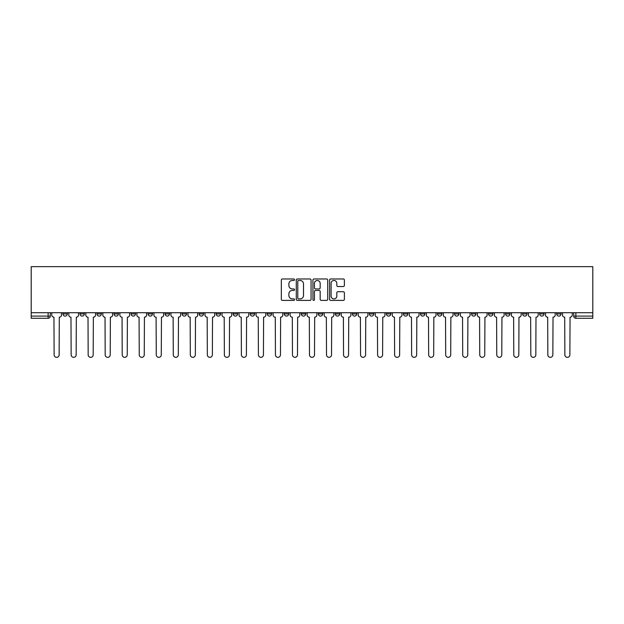 <?xml version="1.0" encoding="UTF-8"?>
<svg xmlns="http://www.w3.org/2000/svg" width="624" height="624" viewBox="0 0 624 624"><rect width="100%" height="100%" fill="white"/><g stroke="black" fill="none" stroke-linecap="round" stroke-linejoin="round"><path stroke-width="0.94" d="M294.536 279.724A0.749 0.749 0 0 0 293.787 278.967L282.407 278.967A1.069 1.069 0 0 0 281.338 280.043L281.338 299.325A1.069 1.069 0 0 0 282.407 300.394L293.787 300.394A0.749 0.749 0 0 0 294.536 299.645A0.749 0.749 0 0 0 293.787 298.896L292.313 298.896A3.424 3.424 0 0 1 288.889 295.464L288.889 293.857A3.424 3.424 0 0 1 292.313 290.433L293.787 290.433A0.749 0.749 0 0 0 294.536 289.684A0.749 0.749 0 0 0 293.787 288.935L292.313 288.935A3.424 3.424 0 0 1 288.889 285.503L288.889 283.897A3.424 3.424 0 0 1 292.313 280.472L293.787 280.472A0.749 0.749 0 0 0 294.536 279.724M539.651 312.71L539.651 313.911L544.019 313.911A2.184 2.184 0 0 1 541.835 316.095A2.184 2.184 0 0 1 539.651 313.911L539.651 312.71M522.623 312.71L522.623 313.911L526.991 313.911A2.184 2.184 0 0 1 524.807 316.095A2.184 2.184 0 0 1 522.623 313.911L522.623 312.71M488.576 312.71L488.576 313.911L492.944 313.911A2.184 2.184 0 0 1 490.76 316.095A2.184 2.184 0 0 1 488.576 313.911L488.576 312.71M471.549 312.71L471.549 313.911L475.917 313.911A2.184 2.184 0 0 1 473.733 316.095A2.184 2.184 0 0 1 471.549 313.911L471.549 312.71M454.529 312.71L454.529 313.911L458.89 313.911A2.184 2.184 0 0 1 456.713 316.095A2.184 2.184 0 0 1 454.529 313.911L454.529 312.71M403.455 312.71L403.455 313.911L407.815 313.911A2.184 2.184 0 0 1 405.639 316.095A2.184 2.184 0 0 1 403.455 313.911L403.455 312.71M386.428 313.911L386.428 312.71L386.428 313.911A2.184 2.184 0 0 0 388.612 316.095A2.184 2.184 0 0 1 386.428 313.911L390.796 313.911A2.184 2.184 0 0 1 388.612 316.095M369.408 312.71L369.408 313.911L373.768 313.911A2.184 2.184 0 0 1 371.584 316.095A2.184 2.184 0 0 1 369.408 313.911L369.408 312.71M352.381 313.911L352.381 312.71L352.381 313.911A2.184 2.184 0 0 0 354.565 316.095A2.184 2.184 0 0 1 352.381 313.911L356.741 313.911A2.184 2.184 0 0 1 354.565 316.095A2.184 2.184 0 0 0 356.741 313.911A2.184 2.184 0 0 1 354.565 316.095M335.353 312.71L335.353 313.911L339.721 313.911A2.184 2.184 0 0 1 337.537 316.095A2.184 2.184 0 0 1 335.353 313.911L335.353 312.71M301.306 313.911L301.306 312.71L301.306 313.911A2.184 2.184 0 0 0 303.49 316.095A2.184 2.184 0 0 1 301.306 313.911L305.666 313.911A2.184 2.184 0 0 1 303.49 316.095A2.184 2.184 0 0 0 305.666 313.911A2.184 2.184 0 0 1 303.49 316.095M284.279 313.911L284.279 312.71L284.279 313.911A2.184 2.184 0 0 0 286.463 316.095A2.184 2.184 0 0 1 284.279 313.911L288.647 313.911A2.184 2.184 0 0 1 286.463 316.095A2.184 2.184 0 0 0 288.647 313.911A2.184 2.184 0 0 1 286.463 316.095M182.13 312.71L182.13 313.911L186.498 313.911A2.184 2.184 0 0 1 184.314 316.095A2.184 2.184 0 0 1 182.13 313.911L182.13 312.71M165.11 312.71L165.11 313.911L169.471 313.911A2.184 2.184 0 0 1 167.287 316.095A2.184 2.184 0 0 1 165.11 313.911L165.11 312.71M148.083 312.71L148.083 313.911L152.451 313.911A2.184 2.184 0 0 1 150.267 316.095A2.184 2.184 0 0 1 148.083 313.911L148.083 312.71M114.036 313.911L114.036 312.71L114.036 313.911A2.184 2.184 0 0 0 116.212 316.095A2.184 2.184 0 0 1 114.036 313.911L118.396 313.911A2.184 2.184 0 0 1 116.212 316.095M97.009 312.71L97.009 313.911L101.377 313.911A2.184 2.184 0 0 1 99.193 316.095A2.184 2.184 0 0 1 97.009 313.911L97.009 312.71M343.309 286.525A1.069 1.069 0 0 0 344.378 285.449L344.378 280.043A1.069 1.069 0 0 0 343.309 278.967L330.665 278.967A1.069 1.069 0 0 0 329.597 280.043L329.597 299.325A1.069 1.069 0 0 0 330.665 300.394L343.309 300.394A1.069 1.069 0 0 0 344.378 299.325L344.378 292.789A1.069 1.069 0 0 0 343.309 291.72L337.896 291.72A1.069 1.069 0 0 0 336.827 292.789L336.827 296.026A2.863 2.863 0 0 1 333.957 298.896A2.863 2.863 0 0 1 331.094 296.026L331.094 283.335A2.863 2.863 0 0 1 333.957 280.472A2.863 2.863 0 0 1 336.827 283.335L336.827 285.449A1.069 1.069 0 0 0 337.896 286.525L343.309 286.525M592.8 312.71L31.2 312.71L31.2 266.659L592.8 266.659L592.8 318.279L575.882 318.279A2.184 2.184 0 0 1 573.698 316.095L592.8 316.095M311.064 280.043A1.069 1.069 0 0 0 309.988 278.967L297.352 278.967A1.069 1.069 0 0 0 296.283 280.043L296.283 299.325A1.069 1.069 0 0 0 297.352 300.394L309.988 300.394A1.069 1.069 0 0 0 311.064 299.325L311.064 280.043M314.012 278.967L326.648 278.967A1.069 1.069 0 0 1 327.717 280.043L327.717 299.325A1.069 1.069 0 0 1 326.648 300.394L321.243 300.394A1.069 1.069 0 0 1 320.167 299.325L320.167 291.502A1.069 1.069 0 0 0 319.098 290.433L315.51 290.433A1.069 1.069 0 0 0 314.434 291.502L314.434 299.645A0.749 0.749 0 0 1 313.685 300.394A0.749 0.749 0 0 1 312.936 299.645L312.936 280.043A1.069 1.069 0 0 1 314.012 278.967M573.698 312.71L573.698 316.095A2.184 2.184 0 0 0 575.882 318.279L575.882 312.71M50.302 312.71L50.302 316.095L50.302 312.71M48.118 318.279L31.2 318.279L31.2 316.095L50.302 316.095A2.184 2.184 0 0 1 48.118 318.279A2.184 2.184 0 0 0 50.302 316.095A2.184 2.184 0 0 1 48.118 318.279L48.118 312.71M31.2 312.71L31.2 316.095M561.038 312.71L561.038 313.911A2.184 2.184 0 0 1 558.862 316.095A2.184 2.184 0 0 1 556.678 313.911L561.038 313.911M556.678 312.71L556.678 313.911M544.019 312.71L544.019 313.911L544.019 312.71M526.991 312.71L526.991 313.911M505.604 312.71L505.604 313.911L509.964 313.911L509.964 312.71L509.964 313.911A2.184 2.184 0 0 1 507.788 316.095A2.184 2.184 0 0 1 505.604 313.911A2.184 2.184 0 0 0 507.788 316.095A2.184 2.184 0 0 0 509.964 313.911A2.184 2.184 0 0 1 507.788 316.095M492.944 312.71L492.944 313.911A2.184 2.184 0 0 1 490.76 316.095A2.184 2.184 0 0 0 492.944 313.911L492.944 312.71M475.917 312.71L475.917 313.911L475.917 312.71M458.89 312.71L458.89 313.911A2.184 2.184 0 0 1 456.713 316.095A2.184 2.184 0 0 0 458.89 313.911M441.87 312.71L441.87 313.911A2.184 2.184 0 0 1 439.686 316.095A2.184 2.184 0 0 1 437.502 313.911L441.87 313.911A2.184 2.184 0 0 1 439.686 316.095A2.184 2.184 0 0 0 441.87 313.911M437.502 312.71L437.502 313.911M424.843 312.71L424.843 313.911A2.184 2.184 0 0 1 422.659 316.095A2.184 2.184 0 0 1 420.482 313.911L424.843 313.911A2.184 2.184 0 0 1 422.659 316.095A2.184 2.184 0 0 0 424.843 313.911M420.482 312.71L420.482 313.911M407.815 312.71L407.815 313.911L407.815 312.71M390.796 312.71L390.796 313.911L390.796 312.71M373.768 312.71L373.768 313.911A2.184 2.184 0 0 1 371.584 316.095A2.184 2.184 0 0 0 373.768 313.911L373.768 312.71M356.741 312.71L356.741 313.911M339.721 312.71L339.721 313.911L339.721 312.71M322.694 312.71L322.694 313.911A2.184 2.184 0 0 1 320.51 316.095A2.184 2.184 0 0 1 318.334 313.911A2.184 2.184 0 0 0 320.51 316.095M318.334 312.71L318.334 313.911L322.694 313.911M305.666 312.71L305.666 313.911L305.666 312.71M288.647 312.71L288.647 313.911M271.619 312.71L271.619 313.911A2.184 2.184 0 0 1 269.435 316.095A2.184 2.184 0 0 1 267.259 313.911L271.619 313.911M267.259 312.71L267.259 313.911M254.592 312.71L254.592 313.911A2.184 2.184 0 0 1 252.416 316.095A2.184 2.184 0 0 1 250.232 313.911L254.592 313.911M250.232 312.71L250.232 313.911M237.572 312.71L237.572 313.911A2.184 2.184 0 0 1 235.388 316.095A2.184 2.184 0 0 1 233.204 313.911L237.572 313.911M233.204 312.71L233.204 313.911M220.545 312.71L220.545 313.911A2.184 2.184 0 0 1 218.361 316.095A2.184 2.184 0 0 1 216.185 313.911L220.545 313.911M216.185 312.71L216.185 313.911M203.518 312.71L203.518 313.911A2.184 2.184 0 0 1 201.341 316.095A2.184 2.184 0 0 1 199.157 313.911L203.518 313.911M199.157 312.71L199.157 313.911M186.498 312.71L186.498 313.911L186.498 312.71M169.471 312.71L169.471 313.911M152.451 312.71L152.451 313.911L152.451 312.71M135.424 312.71L135.424 313.911A2.184 2.184 0 0 1 133.24 316.095A2.184 2.184 0 0 1 131.056 313.911L135.424 313.911M131.056 312.71L131.056 313.911M118.396 312.71L118.396 313.911M101.377 312.71L101.377 313.911L101.377 312.71M84.349 312.71L84.349 313.911A2.184 2.184 0 0 1 82.165 316.095A2.184 2.184 0 0 1 79.981 313.911L84.349 313.911M79.981 312.71L79.981 313.911M62.962 312.71L62.962 313.911L67.322 313.911L67.322 312.71L67.322 313.911A2.184 2.184 0 0 1 65.138 316.095A2.184 2.184 0 0 1 62.962 313.911A2.184 2.184 0 0 0 65.138 316.095M298.529 280.472A0.749 0.749 0 0 0 297.781 281.221L297.781 298.147A0.749 0.749 0 0 0 298.529 298.896L300.082 298.896A3.424 3.424 0 0 0 303.514 295.464L303.514 283.897A3.424 3.424 0 0 0 300.082 280.472L298.529 280.472M320.167 283.39A2.863 2.863 0 0 0 317.304 280.527A2.863 2.863 0 0 0 314.434 283.39L314.434 287.859A1.069 1.069 0 0 0 315.51 288.935L319.098 288.935A1.069 1.069 0 0 0 320.167 287.859L320.167 283.39M51.769 312.71L51.769 315.003A2.184 2.184 0 0 0 53.953 317.187L54.116 354.838A2.512 2.512 0 0 0 56.628 357.341A2.512 2.512 0 0 0 59.14 354.838L59.303 317.187A2.184 2.184 0 0 0 61.487 315.003L61.487 312.71M68.796 312.71L68.796 315.003A2.184 2.184 0 0 0 70.98 317.187L71.144 354.838A2.512 2.512 0 0 0 73.655 357.341A2.512 2.512 0 0 0 76.159 354.838L76.323 317.187A2.184 2.184 0 0 0 78.507 315.003L78.507 312.71M85.823 312.71L85.823 315.003A2.184 2.184 0 0 0 88.007 317.187L88.171 354.838A2.512 2.512 0 0 0 90.675 357.341A2.512 2.512 0 0 0 93.187 354.838L93.35 317.187A2.184 2.184 0 0 0 95.534 315.003L95.534 312.71M102.843 312.71L102.843 315.003A2.184 2.184 0 0 0 105.027 317.187L105.191 354.838A2.512 2.512 0 0 0 107.702 357.341A2.512 2.512 0 0 0 110.214 354.838L110.378 317.187A2.184 2.184 0 0 0 112.562 315.003L112.562 312.71M119.87 312.71L119.87 315.003A2.184 2.184 0 0 0 122.054 317.187L122.218 354.838A2.512 2.512 0 0 0 124.73 357.341A2.512 2.512 0 0 0 127.234 354.838L127.397 317.187A2.184 2.184 0 0 0 129.581 315.003L129.581 312.71M136.898 312.71L136.898 315.003A2.184 2.184 0 0 0 139.082 317.187L139.246 354.838A2.512 2.512 0 0 0 141.749 357.341A2.512 2.512 0 0 0 144.261 354.838L144.425 317.187A2.184 2.184 0 0 0 146.609 315.003L146.609 312.71M153.917 312.71L153.917 315.003A2.184 2.184 0 0 0 156.101 317.187L156.265 354.838A2.512 2.512 0 0 0 158.777 357.341A2.512 2.512 0 0 0 161.288 354.838L161.452 317.187A2.184 2.184 0 0 0 163.636 315.003L163.636 312.71M170.945 312.71L170.945 315.003A2.184 2.184 0 0 0 173.129 317.187L173.293 354.838A2.512 2.512 0 0 0 175.804 357.341A2.512 2.512 0 0 0 178.308 354.838L178.472 317.187A2.184 2.184 0 0 0 180.656 315.003L180.656 312.71M187.972 312.71L187.972 315.003A2.184 2.184 0 0 0 190.156 317.187L190.32 354.838A2.512 2.512 0 0 0 192.824 357.341A2.512 2.512 0 0 0 195.335 354.838L195.499 317.187A2.184 2.184 0 0 0 197.683 315.003L197.683 312.71M204.992 312.71L204.992 315.003A2.184 2.184 0 0 0 207.176 317.187L207.34 354.838A2.512 2.512 0 0 0 209.851 357.341A2.512 2.512 0 0 0 212.363 354.838L212.527 317.187A2.184 2.184 0 0 0 214.711 315.003L214.711 312.71M222.019 312.71L222.019 315.003A2.184 2.184 0 0 0 224.203 317.187L224.367 354.838A2.512 2.512 0 0 0 226.879 357.341A2.512 2.512 0 0 0 229.382 354.838L229.546 317.187A2.184 2.184 0 0 0 231.73 315.003L231.73 312.71M239.047 312.71L239.047 315.003A2.184 2.184 0 0 0 241.231 317.187L241.394 354.838A2.512 2.512 0 0 0 243.898 357.341A2.512 2.512 0 0 0 246.41 354.838L246.574 317.187A2.184 2.184 0 0 0 248.758 315.003L248.758 312.71M256.066 312.71L256.066 315.003A2.184 2.184 0 0 0 258.25 317.187L258.414 354.838A2.512 2.512 0 0 0 260.926 357.341A2.512 2.512 0 0 0 263.437 354.838L263.601 317.187A2.184 2.184 0 0 0 265.785 315.003L265.785 312.71M273.094 312.71L273.094 315.003A2.184 2.184 0 0 0 275.278 317.187L275.441 354.838A2.512 2.512 0 0 0 277.953 357.341A2.512 2.512 0 0 0 280.457 354.838L280.621 317.187A2.184 2.184 0 0 0 282.805 315.003L282.805 312.71M290.121 312.71L290.121 315.003A2.184 2.184 0 0 0 292.305 317.187L292.469 354.838A2.512 2.512 0 0 0 294.973 357.341A2.512 2.512 0 0 0 297.484 354.838L297.648 317.187A2.184 2.184 0 0 0 299.832 315.003L299.832 312.71M307.141 312.71L307.141 315.003A2.184 2.184 0 0 0 309.325 317.187L309.488 354.838A2.512 2.512 0 0 0 312 357.341A2.512 2.512 0 0 0 314.512 354.838L314.675 317.187A2.184 2.184 0 0 0 316.859 315.003L316.859 312.71M324.168 312.71L324.168 315.003A2.184 2.184 0 0 0 326.352 317.187L326.516 354.838A2.512 2.512 0 0 0 329.027 357.341A2.512 2.512 0 0 0 331.531 354.838L331.695 317.187A2.184 2.184 0 0 0 333.879 315.003L333.879 312.71M341.195 312.71L341.195 315.003A2.184 2.184 0 0 0 343.379 317.187L343.543 354.838A2.512 2.512 0 0 0 346.047 357.341A2.512 2.512 0 0 0 348.559 354.838L348.722 317.187A2.184 2.184 0 0 0 350.906 315.003L350.906 312.71M358.215 312.71L358.215 315.003A2.184 2.184 0 0 0 360.399 317.187L360.563 354.838A2.512 2.512 0 0 0 363.074 357.341A2.512 2.512 0 0 0 365.586 354.838L365.75 317.187A2.184 2.184 0 0 0 367.934 315.003L367.934 312.71M375.242 312.71L375.242 315.003A2.184 2.184 0 0 0 377.426 317.187L377.59 354.838A2.512 2.512 0 0 0 380.102 357.341A2.512 2.512 0 0 0 382.606 354.838L382.769 317.187A2.184 2.184 0 0 0 384.953 315.003L384.953 312.71M392.27 312.71L392.27 315.003A2.184 2.184 0 0 0 394.454 317.187L394.618 354.838A2.512 2.512 0 0 0 397.121 357.341A2.512 2.512 0 0 0 399.633 354.838L399.797 317.187A2.184 2.184 0 0 0 401.981 315.003L401.981 312.71M409.289 312.71L409.289 315.003A2.184 2.184 0 0 0 411.473 317.187L411.637 354.838A2.512 2.512 0 0 0 414.149 357.341A2.512 2.512 0 0 0 416.66 354.838L416.824 317.187A2.184 2.184 0 0 0 419.008 315.003L419.008 312.71M426.317 312.71L426.317 315.003A2.184 2.184 0 0 0 428.501 317.187L428.665 354.838A2.512 2.512 0 0 0 431.176 357.341A2.512 2.512 0 0 0 433.68 354.838L433.844 317.187A2.184 2.184 0 0 0 436.028 315.003L436.028 312.71M443.344 312.71L443.344 315.003A2.184 2.184 0 0 0 445.528 317.187L445.692 354.838A2.512 2.512 0 0 0 448.196 357.341A2.512 2.512 0 0 0 450.707 354.838L450.871 317.187A2.184 2.184 0 0 0 453.055 315.003L453.055 312.71M460.364 312.71L460.364 315.003A2.184 2.184 0 0 0 462.548 317.187L462.712 354.838A2.512 2.512 0 0 0 465.223 357.341A2.512 2.512 0 0 0 467.735 354.838L467.899 317.187A2.184 2.184 0 0 0 470.083 315.003L470.083 312.71M477.391 312.71L477.391 315.003A2.184 2.184 0 0 0 479.575 317.187L479.739 354.838A2.512 2.512 0 0 0 482.251 357.341A2.512 2.512 0 0 0 484.754 354.838L484.918 317.187A2.184 2.184 0 0 0 487.102 315.003L487.102 312.71M494.419 312.71L494.419 315.003A2.184 2.184 0 0 0 496.603 317.187L496.766 354.838A2.512 2.512 0 0 0 499.27 357.341A2.512 2.512 0 0 0 501.782 354.838L501.946 317.187A2.184 2.184 0 0 0 504.13 315.003L504.13 312.71M511.438 312.71L511.438 315.003A2.184 2.184 0 0 0 513.622 317.187L513.786 354.838A2.512 2.512 0 0 0 516.298 357.341A2.512 2.512 0 0 0 518.809 354.838L518.973 317.187A2.184 2.184 0 0 0 521.157 315.003L521.157 312.71M528.466 312.71L528.466 315.003A2.184 2.184 0 0 0 530.65 317.187L530.813 354.838A2.512 2.512 0 0 0 533.325 357.341A2.512 2.512 0 0 0 535.829 354.838L535.993 317.187A2.184 2.184 0 0 0 538.177 315.003L538.177 312.71M545.493 312.71L545.493 315.003A2.184 2.184 0 0 0 547.677 317.187L547.841 354.838A2.512 2.512 0 0 0 550.345 357.341A2.512 2.512 0 0 0 552.856 354.838L553.02 317.187A2.184 2.184 0 0 0 555.204 315.003L555.204 312.71M562.513 312.71L562.513 315.003A2.184 2.184 0 0 0 564.697 317.187L564.86 354.838A2.512 2.512 0 0 0 567.372 357.341A2.512 2.512 0 0 0 569.884 354.838L570.047 317.187A2.184 2.184 0 0 0 572.231 315.003L572.231 312.71"/></g></svg>
